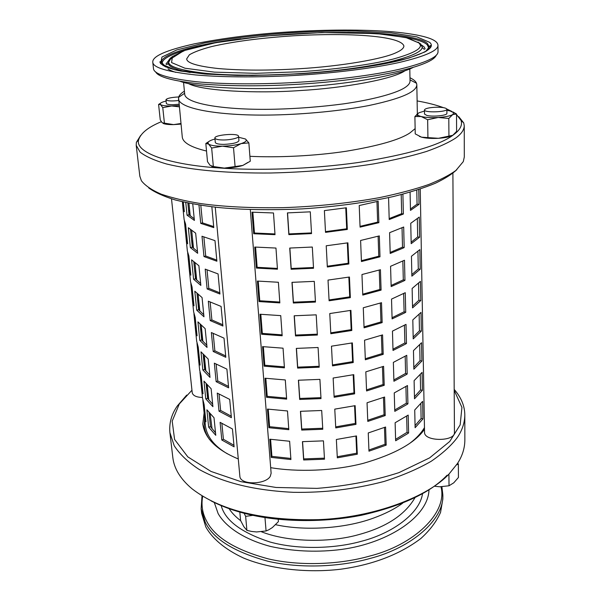 <?xml version="1.0" encoding="UTF-8"?>
<svg xmlns="http://www.w3.org/2000/svg" width="601" height="601" viewBox="0 0 601 601"><rect width="100%" height="100%" fill="white"/><g stroke="black" fill="none" stroke-linecap="round" stroke-linejoin="round"><path stroke-width="0.9" d="M429.001 489.755C428.295 517.889 384.956 544.904 337.199 549.953C314.571 552.364 292.394 551.207 270.668 546.482C243.367 539.292 225.3 526.348 218.11 513.532L214.294 502.511M442.802 494.465L442.854 498.995L440.556 512.375C436.544 521.51 429.97 530.232 420.82 538.534C399.65 554.49 373.011 564.707 340.91 569.192C307.697 573.226 270.337 569.215 243.465 558.006C224.406 549.149 211.958 538.053 205.79 526.912L201.635 513.322L201.147 508.822L205.302 522.337C213.302 539.022 234.18 551.988 267.926 561.244C301.191 568.959 341.105 566.69 369.885 558.494C411.009 548.074 444.635 519.685 442.802 494.465L441.908 486.765M409.792 68.912L410.04 81.037C410.025 83.659 407.531 86.311 402.557 88.986C393.046 93.989 372.628 99.638 343.742 103.838C320.919 106.843 297.983 108.631 274.942 109.217C226.201 110.336 185.972 104.108 184.732 94.425L183.545 82.36M180.292 81.383C198.458 88.129 254.291 90.368 300.568 87.092C344.959 84.553 396.089 76.087 412.902 67.567M300.335 75.11C334.404 72.984 372.62 68.379 399.184 62.489C425.5 56.224 438.422 50.454 437.949 45.165C437.528 39.11 422.443 34.655 392.693 31.8C363.199 29.284 323.916 29.712 291.185 31.793C256.822 33.859 224.511 37.886 194.243 43.873C166.237 50.146 152.414 56.224 152.774 62.113C152.827 67.545 167.086 71.819 195.543 74.93C224.271 77.612 265.109 77.379 300.335 75.11M298.99 68.762C340.857 66.32 383.663 58.928 396.472 52.512C401.363 50.319 403.834 48.14 403.895 45.977C400.957 36.15 351.42 32.469 293.994 35.76C260.992 37.923 233.601 41.514 211.815 46.517C201.673 49.177 194.183 51.934 189.36 54.796L186.686 58.875C186.791 63.007 197.316 66.223 218.261 68.544C241.895 70.55 268.805 70.625 298.99 68.762M211.124 500.911C222.828 506.906 235.847 511.511 250.166 514.726C280.134 521.683 322.309 523.08 361.449 515.26C401.904 506.065 430.444 492.715 447.069 475.218M434.298 486.217L439.707 486.78L449.015 485.773L453.755 482.828L458.42 477.487L458.36 464.047L456.565 464.851M457.692 463.131L458.36 464.047M449.015 485.773L448.917 474.076M239.822 512.09L240.603 520.534L243.848 526.686L246.906 530.382L251.676 531.457L256.589 531.953L266.078 530.968L268.917 529.736L272.388 527.543L278.413 521.63L278.233 519.279M252.976 515.342L245.636 516.357L244.104 513.254M246.906 530.382L245.636 516.357M266.078 530.968L264.966 517.559M166.086 101.081L165.237 101.291C162.262 102.05 160.565 102.861 160.144 103.71L160.512 104.589C162.097 105.596 165.816 106.061 171.676 105.986L179.098 105.491M178.7 96.941L178.625 96.941C171.112 97.377 166.883 98.309 165.951 99.758L166.342 103.462C166.838 104.341 169.212 104.747 173.471 104.687L178.97 104.266M179.233 106.835L171.676 105.986L162.773 107.632L160.512 104.589L158.589 104.454L160.414 103.312M158.589 104.454L160.264 119.945L162.187 122.777L173.599 124.617C168.693 124.677 165.215 124.294 163.164 123.453M180.976 124.114L173.599 124.617L180.909 123.49M162.773 107.632L164.441 123.348M247.845 162.45L242.864 165.425C237.68 167.063 231.505 167.957 224.323 168.107L219.388 167.964L211.77 166.477M452.485 135.488C449.586 136.923 444.905 137.862 438.445 138.305C431.541 138.658 425.906 138.283 421.549 137.186L419.348 136.374M453.041 135.15C439.662 145.314 408.477 154.374 359.496 162.323C311.476 169.294 256.439 170.759 219.388 167.964C169.767 164.854 134.136 152.624 138.718 139.575C140.95 132.971 148.485 127.021 161.323 121.71M417.117 100.923C427.311 102.718 436.048 104.95 443.343 107.617M446.843 109.014L451.847 111.44M453.672 112.522L454.829 113.281M456.527 114.558L461.072 120.425C462.605 125.346 459.953 130.237 453.131 135.082M415.133 128.629L409.972 132.881C399.8 139.74 378.457 145.878 345.936 151.279C314.038 156.102 276.881 157.657 249.903 156.313M206.519 151.031C191.065 147.305 182.989 142.677 182.283 137.141L178.557 97.407C179.188 95.266 181.134 93.185 184.409 91.164M424.464 111.065L418.972 112.763L417.62 113.927C417.252 114.956 418.446 115.82 421.203 116.519C425.591 117.518 431.263 117.841 438.219 117.48C445.093 117.007 449.916 116.053 452.688 114.618L453.845 112.77L449.961 110.892L446.889 110.344M424.509 114.047L426.808 115.422C432.652 117.007 447.339 115.565 446.919 113.349L446.911 113.334M452.899 111.921L456.527 114.025L452.688 114.618L448.804 118.465L438.219 117.48L427.657 119.742L421.203 116.519L414.9 116.541L418.792 112.86M414.9 116.541L415.231 133.88L421.549 137.186L438.445 138.305L452.808 135.293L456.61 131.379L456.527 114.025M427.657 119.742L427.92 137.344M448.804 118.465L448.939 136.074M214.985 139.049L213.43 139.477C210.327 140.416 208.502 141.445 207.969 142.557L208.555 144.06C210.726 145.502 215.346 146.208 222.423 146.178C229.65 146.013 235.877 145.149 241.114 143.601C245.08 142.317 246.763 141.002 246.155 139.672L245.471 139.004L238.657 137.261M215.286 142.422L215.293 142.437C215.789 143.609 218.291 144.248 222.791 144.368L224.248 144.368C233.038 143.894 237.936 142.662 238.928 140.657L238.928 140.642M245.471 139.004L248.859 142.895L241.114 143.601L233.519 147.741L222.423 146.178L211.657 148.034L208.555 144.06L205.82 143.504L208.885 141.49M205.82 143.504L207.51 161.692L210.072 165.313L213.34 166.53L224.323 168.107L242.864 165.425L250.279 161.218L248.859 142.895M233.519 147.741L235.066 166.312M211.657 148.034L213.34 166.53M436.198 107.218C429.129 107.549 425.207 108.45 424.441 109.93C424.058 112.973 447.46 112.139 446.881 109.202C446.175 107.864 442.614 107.196 436.198 107.218M452.899 173.238L454.446 432.457C455.25 441.66 424.118 441.773 424.546 432.337L420.249 189.045M165.951 99.758C167.326 101.028 171.54 101.284 178.595 100.532M207.893 397.081L207.495 397.148M202.469 397.486C196.542 397.269 193.131 395.736 192.245 392.889L171.503 198.863M222.408 139.965C229.62 140.213 239.499 137.937 238.574 136.299C238.567 132.716 213.873 134.894 214.903 138.08C215.413 139.229 217.915 139.86 222.408 139.965M250.309 209.569L271.126 473.257L270.277 476.33C265.589 484.729 240.145 485.285 239.867 476.262L215.248 207.172M464.806 415.013L464.851 440.24C464.761 448.354 462.274 456.136 457.406 463.589L449.308 473.671C428.889 496.253 374.851 517.499 318.598 519.647C262.697 520.894 220.575 510.662 192.222 488.944C180.608 479.252 174.147 468.795 172.833 457.586L169.895 432.54L174.215 445.747C179.842 454.386 188.188 462.304 199.239 469.494C223.467 482.896 254.839 490.506 293.348 492.317C324.262 492.858 354.507 489.237 384.092 481.446C402.294 475.631 417.988 468.915 431.18 461.29C442.644 453.424 451.343 445.521 457.278 437.588C462.199 430.376 464.708 422.849 464.806 415.013C464.746 406.028 461.215 397.494 454.206 389.418L454.206 389.418M186.716 395.075L177.385 405.863C171.54 414.164 169.046 423.051 169.895 432.54M454.198 390.349L461.929 407.365L460.163 424.869L449.758 441.45L429.617 457.872L398.959 472.626C373.582 480.845 346.251 486.096 316.975 488.38L275.957 487.456L241.001 481.679L210.996 471.439L187.82 456.88L174.575 439.421L172.194 421.121L179.323 403.94L191.959 390.222M204.145 412.714L202.807 424.051C204.761 438.257 216.585 449.894 238.281 458.954M270.683 467.668C297.044 472.093 332.901 471.199 363.417 463.318C394.496 454.303 414.78 443.072 424.261 429.617L424.494 429.302M275.619 524.696C302.701 530.766 343.179 529.241 373.454 518.107C385.241 513.825 394.985 508.837 402.693 503.15M140.596 135.541L136.374 142.362L136.202 145.277L140.093 152.136C145.773 156.545 154.555 160.482 166.432 163.96C192.711 170.331 227.494 173.343 270.788 172.998C305.593 172.217 339.745 169.204 373.244 163.96C393.835 160.189 411.565 156.035 426.447 151.482C439.369 146.884 449.157 142.369 455.806 137.96C461.328 133.963 464.137 129.906 464.25 125.789L463.732 122.92L458.736 116.639M464.25 125.789L464.31 156.966L463.296 161.601L455.971 170.383C449.698 175.019 440.593 179.729 428.656 184.53C414.953 189.27 398.591 193.627 379.584 197.601C348.633 203.183 316.411 206.541 282.921 207.668C251 208.141 223.595 206.774 200.711 203.581C185.566 201.117 172.427 197.992 161.301 194.191C151.73 190.066 145.096 185.581 141.393 180.728L139.838 176.243L136.202 145.277M148.74 187.948C154.99 192.433 163.84 196.437 175.274 199.968C187.963 203.13 202.101 205.617 217.682 207.435C241.745 209.809 269.932 210.297 302.243 208.885C335.208 206.759 365.506 202.665 393.129 196.595C409.874 192.403 423.923 187.963 435.289 183.29C444.98 178.64 452.17 174.087 456.85 169.647M409.972 77.762C413.563 79.467 415.742 81.3 416.523 83.269L416.824 84.771C416.741 87.626 414.179 90.435 409.138 93.193C401.43 97.362 387.923 101.494 368.616 105.588C341.616 110.779 305.766 114.273 274.154 114.971C222.302 116.143 179.804 109.367 178.437 98.932M424.464 427.627C421.151 433.163 416.418 438.264 410.28 442.929M227.336 453.8C214.166 445.972 206.849 436.619 205.384 425.741L202.86 400.311M407.508 433.727L395.646 440.773L395.12 422.751L408.184 415.096L408.612 432.945L407.508 433.727M406.802 404.563L394.789 411.354L394.248 392.911L407.478 385.549L407.914 403.812L406.802 404.563M406.073 374.724L393.91 381.252L393.362 362.38L406.757 355.319L407.2 374.002L406.073 374.724M405.329 344.185L393.016 350.443L392.453 331.113L406.013 324.375L406.471 343.502L405.329 344.185M404.571 312.933L392.1 318.891L391.521 299.095L405.254 292.695L405.728 312.28L404.571 312.933M403.789 280.93L391.161 286.572L390.567 266.296L404.481 260.248L404.961 280.306L403.789 280.93M402.986 248.145L390.199 253.464L389.591 232.685L403.684 227.02L404.18 247.567L402.986 248.145M402.903 194.183L403.376 214.024L389.208 219.538L388.592 198.24M414.728 409.987L422.616 401.385L422.939 418.912L415.111 427.724L414.728 409.987M368.248 432.953L385.587 427.026L386.188 445.138L368.969 451.178L368.248 432.953M336.357 439.496L356.483 435.935L357.295 454.221L337.319 457.827L336.357 439.496M302.446 441.652L323.436 440.864L324.487 459.202L303.648 459.975L302.446 441.652M269.819 439.211L289.629 441.254L290.922 459.54L271.246 457.414L269.819 439.211M220.101 422.345L232.444 428.971L234.097 446.836L221.814 440.015L220.101 422.345M206.887 409.799L214.016 417.755L215.767 435.304L208.652 427.131L206.887 409.799M186.145 239.145L187.377 251.15L188.872 255.973L190.848 275.183L189.338 270.134L190.547 281.877L192.065 287.053L193.995 305.834L192.463 300.447L193.65 311.927L195.19 317.441L197.075 335.801L195.52 330.084L196.677 341.315L198.24 347.145L200.088 365.1L198.51 359.082L199.645 370.066L201.222 376.203L203.033 393.768L201.44 387.45L202.545 398.2L204.145 404.623L205.91 421.812L204.302 415.208M208.036 398.974L206.691 385.241M414.104 380.643L422.09 372.387L422.413 390.304L414.495 398.779L414.104 380.643M413.465 350.623L421.549 342.735L421.887 361.058L413.856 369.179L413.465 350.623M412.812 319.897L421 312.4L421.339 331.151L413.21 338.889L412.812 319.897M412.136 288.457L420.43 281.366L420.783 300.553L412.549 307.892L412.136 288.457M411.452 256.259L419.851 249.603L420.212 269.24L411.873 276.159L411.452 256.259M410.746 223.287L419.258 217.089L419.626 237.185L411.182 243.675L410.746 223.287M418.762 189.54L419.032 204.37L410.475 210.395L410.085 192.207M367.046 402.768L384.602 397.036L385.211 415.569L367.789 421.421L367.046 402.768M365.821 371.854L383.596 366.332L384.219 385.309L366.58 390.966L365.821 371.854M364.567 340.204L382.567 334.9L383.205 354.335L365.34 359.774L364.567 340.204M363.274 307.772L381.507 302.701L382.161 322.609L364.071 327.823L363.274 307.772M361.96 274.537L380.425 269.714L381.094 290.11L362.771 295.083L361.96 274.537M360.6 240.468L379.314 235.908L379.997 256.807L361.441 261.533L360.6 240.468M359.218 205.534L378.172 201.245L378.878 222.678L360.074 227.133L359.218 205.534M334.772 409.131L355.138 405.66L355.972 424.374L335.749 427.904L334.772 409.131M333.142 378.037L353.764 374.656L354.613 393.828L334.148 397.261L333.142 378.037M331.474 346.184L352.359 342.901L353.23 362.538L332.503 365.881L331.474 346.184M329.769 313.549L350.916 310.364L351.803 330.482L330.82 333.728L329.769 313.549M328.018 280.089L349.436 277.016L350.345 297.638L329.1 300.778L328.018 280.089M326.223 245.786L347.919 242.834L348.858 263.974L327.335 267.002L326.223 245.786M324.382 210.605L346.364 207.773L347.325 229.454L325.517 232.362L324.382 210.605M300.455 411.309L321.693 410.483L322.775 429.264L301.687 430.068L300.455 411.309M298.412 380.23L319.905 379.374L321.009 398.606L299.674 399.447L298.412 380.23M296.323 348.4L318.079 347.498L319.206 367.203L297.615 368.082L296.323 348.4M294.174 315.78L316.201 314.841L317.358 335.035L295.504 335.944L294.174 315.78M291.981 282.342L314.278 281.366L315.465 302.063L293.341 303.017L291.981 282.342M289.727 248.055L312.31 247.041L313.527 268.264L291.124 269.256L289.727 248.055M287.421 212.897L310.289 211.83L311.536 233.601L288.848 234.638L287.421 212.897M267.453 409.078L287.488 410.971L288.811 429.692L268.917 427.709L267.453 409.078M265.033 378.224L285.295 379.952L286.647 399.132L266.528 397.299L265.033 378.224M262.554 346.619L283.048 348.182L284.438 367.827L264.087 366.159L262.554 346.619M260.015 314.24L280.742 315.63L282.17 335.756L261.585 334.261L260.015 314.24M257.416 281.058L278.383 282.267L279.841 302.896L259.023 301.574L257.416 281.058M254.749 247.049L275.964 248.055L277.459 269.21L256.402 268.076L254.749 247.049M252.014 212.168L273.485 212.972L275.018 234.668L253.705 233.736L252.014 212.168M217.254 393.092L229.702 399.395L231.4 417.68L219.012 411.174L217.254 393.092M214.339 363.169L226.9 369.127L228.628 387.84L216.142 381.665L214.339 363.169M211.364 332.548L224.023 338.145L225.803 357.302L213.205 351.48L211.364 332.548M208.314 301.206L221.085 306.42L222.903 326.035L210.2 320.581L208.314 301.206M205.196 269.113L218.073 273.928L219.936 294.017L207.12 288.953L205.196 269.113M201.996 236.246L214.985 240.64L216.893 261.225L203.972 256.567L201.996 236.246M211.845 206.782L213.783 227.621L200.749 223.392L198.961 204.994M203.964 381.139L211.131 388.727L212.912 406.667L205.767 398.854L203.964 381.139M200.982 351.84L208.179 359.037L210.004 377.39L202.822 369.953L200.982 351.84M197.924 321.873L205.159 328.657L207.022 347.431L199.81 340.391L197.924 321.873M194.799 291.215L202.064 297.57L203.972 316.787L196.73 310.161L194.799 291.215M191.599 259.842L198.901 265.74L200.854 285.415L193.582 279.232L191.599 259.842M188.331 227.734L195.656 233.158L197.661 253.299L190.352 247.582L188.331 227.734M192.748 203.927L194.393 220.417L187.054 215.181L185.762 202.537M201.44 387.45L199.953 372.087M198.51 359.082L196.978 343.231M195.52 330.084L193.935 313.737M192.463 300.447L190.833 283.582M189.338 270.134L187.647 252.736M183.32 201.996L184.327 211.732L182.869 207.42L184.139 219.711L185.604 224.165L187.625 243.826L186.145 239.138L184.394 221.176M182.869 207.42L182.396 201.778M205.166 370.126L203.912 357.67M202.176 340.549L201.065 329.513M199.126 310.296L198.157 300.74M195.994 279.352L195.19 271.344M192.793 247.68L192.155 241.301M189.518 215.256L189.052 210.583M395.601 439.346L407.042 432.329L406.652 416.14M394.752 409.987L406.329 403.226L405.923 386.556M393.873 379.945L405.6 373.446L405.179 356.28M392.979 349.196L404.856 342.976L404.42 325.291M392.062 317.711L404.09 311.791L403.639 293.566M391.123 285.467L403.309 279.856L402.843 261.074M390.169 252.443L402.505 247.154L402.031 227.787M389.185 218.591L401.678 213.648L401.213 194.626M415.066 425.651L421.113 418.544L420.835 403.722M368.924 450.006L385.038 444.297L384.475 427.469M337.259 456.745L356.693 453.222L355.927 436.063M302.573 441.652L303.708 458.901L323.947 458.18M270.585 439.323L271.915 456.369L290.839 458.443M221.882 423.48L223.407 439.286L233.954 445.281M209.073 412.737L210.478 426.627L215.511 432.81M206.368 385.992L206.909 384.775M414.45 396.795L420.572 389.959L420.279 374.633M413.819 367.286L420.016 360.735L419.716 344.876M413.172 337.086L419.453 330.85L419.145 314.436M412.519 306.194L418.874 300.275L418.551 283.289M411.843 274.567L418.281 268.985L417.95 251.406M411.152 242.188L417.68 236.967L417.334 218.764M410.445 209.028L417.056 204.175L416.793 190.171M367.744 420.294L384.054 414.773L383.476 397.464M366.535 389.884L383.047 384.55L382.454 366.745M365.303 358.744L382.018 353.613L381.41 335.298M364.033 326.854L380.959 321.933L380.335 303.077M362.734 294.174L379.885 289.479L379.239 270.074M361.404 260.684L378.773 256.229L378.112 236.246M360.044 226.352L377.638 222.145L376.955 201.56M335.696 426.868L355.364 423.42L354.575 405.78M334.096 396.269L354.004 392.911L353.193 374.776M332.458 364.935L352.614 361.667L351.78 343.013M330.775 332.834L351.187 329.664L350.33 310.477M329.055 299.944L349.722 296.871L348.843 277.121M327.29 266.22L348.227 263.261L347.318 242.932M325.479 231.64L346.687 228.801L345.755 207.863M300.583 411.309L301.747 429.039L322.219 428.28M298.539 380.23L299.741 398.455L320.461 397.667M296.451 348.4L297.683 367.143L318.65 366.317M294.31 315.773L295.579 335.058L316.802 334.194M292.116 282.342L293.423 302.183L314.901 301.274M289.87 248.055L291.207 268.482L312.963 267.528M287.563 212.889L288.938 233.917L310.965 232.933M268.226 409.183L269.594 426.702L288.735 428.641M265.815 378.322L267.227 396.337L286.579 398.125M263.351 346.709L264.793 365.243L284.371 366.873M260.819 314.323L262.306 333.39L282.102 334.855M258.227 281.133L259.76 300.755L279.781 302.048M255.568 247.109L257.145 267.31L277.407 268.422M252.841 212.221L254.463 233.023L274.973 233.939M219.049 394.173L220.627 410.46L231.257 416.177M216.157 364.198L217.772 380.981L228.5 386.405M213.19 333.51L214.865 350.819L225.675 355.942M210.155 302.108L211.883 319.957L222.783 324.75M207.044 269.947L208.825 288.36L219.823 292.815M203.867 237.004L205.7 256.003L216.788 260.098M200.802 205.287L202.499 222.866L213.686 226.585M206.158 383.941L207.615 398.365L212.679 404.278M203.176 354.492L204.693 369.48L209.779 375.107M200.133 324.375L201.703 339.941L206.812 345.267M197.015 293.558L198.646 309.725L203.769 314.736M193.822 262.021L195.52 278.811L200.666 283.492M190.555 229.74L192.32 247.184L197.481 251.511M187.85 202.973L189.045 214.805L194.228 218.772M203.574 358.391L204.415 356.678M200.719 330.197L201.583 328.567M197.804 301.394L198.691 299.846M194.829 271.96L195.731 270.503M191.779 241.872L192.703 240.505M188.669 211.109L189.615 209.847M182.832 205.993L183.726 205.903M186.085 237.583L186.971 237.493M189.27 268.467L190.141 268.369M192.388 298.667L193.244 298.562M195.43 328.199L196.279 328.093M198.405 357.092L199.254 356.986M201.32 385.369L202.154 385.256M187.054 215.181L189.045 214.805M190.352 247.582L192.32 247.184M193.582 279.232L195.52 278.811M196.73 310.161L198.646 309.725M199.81 340.391L201.703 339.941M202.822 369.953L204.693 369.48M205.767 398.854L207.615 398.365M200.749 223.392L202.499 222.866M203.972 256.567L205.7 256.003M207.12 288.953L208.825 288.36M210.2 320.581L211.883 319.957M213.205 351.48L214.865 350.819M216.142 381.665L217.772 380.981M219.012 411.174L220.627 410.46M253.705 233.736L254.463 233.023M256.402 268.076L257.145 267.31M259.023 301.574L259.76 300.755M261.585 334.261L262.306 333.39M264.087 366.159L264.793 365.243M266.528 397.299L267.227 396.337M268.917 427.709L269.594 426.702M288.848 234.638L288.938 233.917M291.124 269.256L291.207 268.482M293.341 303.017L293.423 302.183M295.504 335.944L295.579 335.058M297.615 368.082L297.683 367.143M299.674 399.447L299.741 398.455M301.687 430.068L301.747 429.039M347.325 229.454L346.687 228.801M348.858 263.974L348.227 263.261M350.345 297.638L349.722 296.871M351.803 330.482L351.187 329.664M353.23 362.538L352.614 361.667M354.613 393.828L354.004 392.911M355.972 424.374L355.364 423.42M378.878 222.678L377.638 222.145M379.997 256.807L378.773 256.229M381.094 290.11L379.885 289.479M382.161 322.609L380.959 321.933M383.205 354.335L382.018 353.613M384.219 385.309L383.047 384.55M385.211 415.569L384.054 414.773M403.376 214.024L401.678 213.648M404.18 247.567L402.505 247.154M404.961 280.306L403.309 279.856M405.728 312.28L404.09 311.791M406.471 343.502L404.856 342.976M407.2 374.002L405.6 373.446M407.914 403.812L406.329 403.226M419.032 204.37L417.056 204.175M419.626 237.185L417.68 236.967M420.212 269.24L418.281 268.985M420.783 300.553L418.874 300.275M421.339 331.151L419.453 330.85M421.887 361.058L420.016 360.735M422.413 390.304L420.572 389.959M208.074 398.899L208.675 398.899M204.175 413.037L205.001 412.925M208.652 427.131L210.478 426.627M221.814 440.015L223.407 439.286M271.246 457.414L271.915 456.369M303.648 459.975L303.708 458.901M357.295 454.221L356.693 453.222M386.188 445.138L385.038 444.297M408.612 432.945L407.042 432.329M422.939 418.912L421.113 418.544M210.2 414.036L212.063 428.881M204.603 418.123L204.205 425.944C204.671 430.526 206.421 435.034 209.471 439.451M415.006 497.636C405.134 514.756 386.473 527.062 359.015 534.537C331.159 542.605 289.254 542.726 261.42 531.757M221.191 505.621C225.202 520.601 241.527 532.749 270.165 542.049C298.825 549.983 335.32 548.6 361.156 541.351C392.303 533.485 419.798 513.464 422.526 493.654M240.693 520.729C235.6 516.822 231.738 512.811 229.131 508.679M440.969 486.787C447.963 512.743 413.976 545.115 369.284 556.18C340.797 564.271 301.304 566.518 268.384 558.915C234.968 549.795 214.287 537.001 206.338 520.526C202.349 512.999 201.132 504.915 202.68 496.276M188.398 83.531C200.839 90.751 255.064 93.824 300.417 90.526C344.027 88.099 393.723 79.024 405.112 70.655M437.949 45.165L438.016 51.468C438.49 56.93 425.598 62.872 399.349 69.288C372.853 75.313 334.727 79.993 300.74 82.119C265.597 84.388 224.857 84.538 196.181 81.713C167.777 78.438 153.533 73.991 153.45 68.379L152.774 62.113M430.451 47.329L429.114 46.735L426.349 51.085M161.729 62.624L160.467 63.368M155.606 71.812C158.183 77.123 173.531 81.203 201.635 84.05C232.219 86.364 265.281 86.386 300.816 84.117C334.96 81.961 366.137 78.002 394.346 72.24C420.339 66.283 434.32 60.581 436.281 55.134M164.99 66.613L161.722 62.609C159.167 55.112 193.161 44.579 240.918 38.734M347.656 32.394C389.418 32.552 422.33 37.442 427.642 43.745L429.122 46.728L428.693 47.795L427.228 44.805C424.449 41.972 417.267 39.523 405.69 37.465M429.572 42.303L416.861 36.864L391.138 32.875L355.724 31.027C303.888 30.598 252.24 34.445 204.325 43.017L176.747 49.936L161.977 57.035L160.61 63.631L174.793 69.821L206.789 74.178L251.887 75.516L300.057 73.803C336.192 71.572 377.12 66.32 402.294 59.875C426.477 53.038 435.575 47.186 429.572 42.303M428.002 49.943L428.693 47.795L425.538 51.573M183.891 50.642C168.889 55.247 161.684 59.567 162.27 63.616L163.217 65.682M299.621 71.752L255.718 73.322L214.467 72.143L184.943 68.213L171.555 62.579L172.457 56.539L185.747 49.996L211.026 43.588C255.215 35.617 303.325 32.026 351.337 32.454L384.024 34.197L407.553 37.923L418.942 42.971C424.118 47.487 415.509 52.858 393.099 59.093C369.863 64.961 332.533 69.716 299.621 71.752M420.918 44.166L417.965 42.093M172.254 56.689C169.662 58.485 168.438 60.205 168.588 61.873C168.573 66.756 181.254 70.602 206.616 73.405C232.204 75.816 268.527 75.613 299.786 73.6C332.383 71.542 361.697 67.785 387.735 62.339C411.212 56.727 422.698 51.551 422.21 46.803C420.046 44.038 421.707 47.186 418.987 42.964L405.728 37.472L376.496 33.558L321.828 32.567L264.56 36.037L215.579 42.709L183.741 50.694L170.511 59.086L168.257 62.947C168.16 66.576 175.477 69.769 190.216 72.526M170.707 58.658L168.257 62.947C167.529 64.517 166.77 64.893 165.966 64.067L168.941 60.092M422.21 46.803L421.369 45.173L419.731 43.865M201.147 508.822L202.004 495.863M165.853 67.004L161.722 62.609C160.467 61.445 159.874 61.302 159.934 62.181C161.481 65.614 168.423 68.574 180.743 71.061L205.211 74.058L237.403 75.456C261.968 75.523 287.518 74.637 314.053 72.804C340.038 70.467 363.402 67.485 384.144 63.856L409.056 58.027L424.802 51.986C428.408 49.936 430.421 47.975 430.849 46.089C430.849 45.173 430.271 45.383 429.122 46.728M175.71 72.353C172.066 71.181 169.505 70.039 168.01 68.942M421.654 45.075L424.171 46.968L425.08 48.673C424.599 49.628 423.795 49.342 422.668 47.832M169.828 59.469L170.534 59.018M419.941 44.204L420.7 44.564M159.46 104.183L160.144 103.71M417.62 113.927L416.771 114.43M456.121 113.95L453.845 112.77M206.767 143.346L207.969 142.557M424.509 114.062L424.441 109.93M446.911 113.349L446.881 109.202M238.928 140.657L238.574 136.299M215.293 142.437L214.903 138.08M179.323 403.94L177.385 405.863M136.374 142.362L138.718 139.575M463.732 122.92L461.072 120.425M416.523 83.269L410.017 79.88M178.557 97.407L184.62 93.275M417.394 116.173L416.824 84.771M204.205 425.944L204.806 431.698M208.78 399.973L207.285 385.181M205.858 371.012L204.317 355.672M202.875 341.391L201.275 325.487M199.817 311.093L198.157 294.595M196.692 280.089L194.972 262.99M193.499 248.363L191.711 230.626M190.224 215.887L188.947 203.198"/></g></svg>
